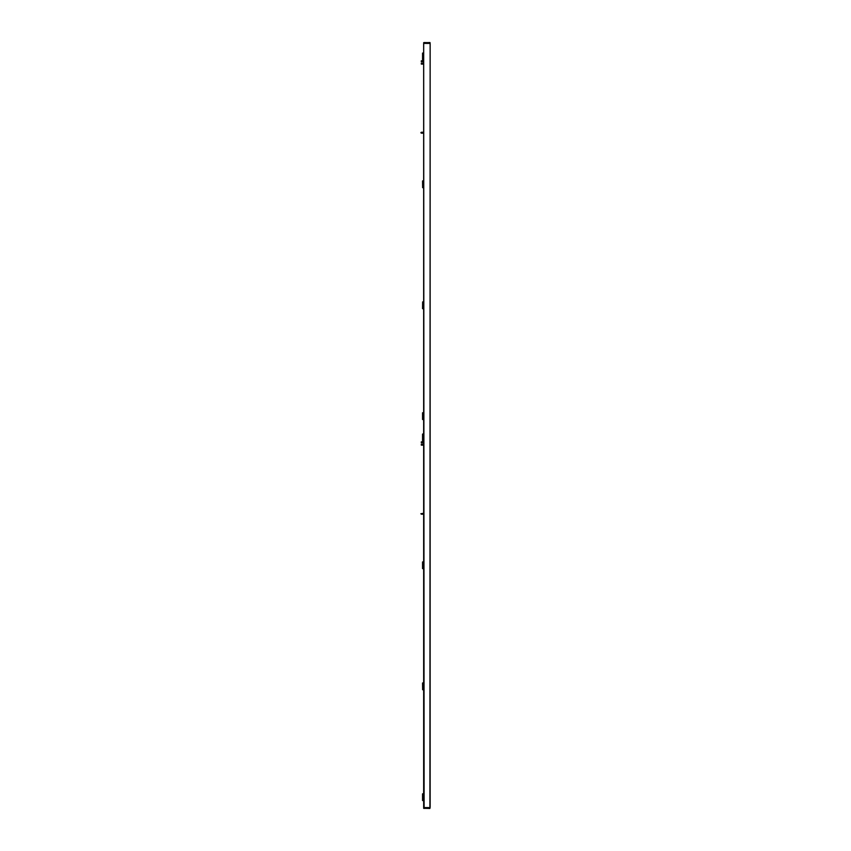 <?xml version="1.0" encoding="UTF-8"?>
<svg xmlns="http://www.w3.org/2000/svg" width="851" height="851" viewBox="0 0 851 851"><rect width="100%" height="100%" fill="white"/><g stroke="black" fill="none" stroke-linecap="round" stroke-linejoin="round"><path stroke-width="1.28" d="M421.309 445.147L421.309 444.243L421.309 445.147L423.66 445.147L423.66 513.291L420.862 513.738L423.66 514.195L423.66 561.883L422.639 561.883M421.309 442.765L421.309 441.86L421.309 442.765L423.66 442.765L423.66 444.243L421.309 444.243M422.553 683.013L422.639 689.746L422.553 683.013L423.66 682.928L422.639 682.928M422.639 689.746L423.66 689.746L423.66 793.749L422.553 793.834L423.66 793.749M423.66 568.702L422.553 568.617L423.66 568.702L423.66 682.928M422.553 561.968L422.553 568.617M422.639 800.568L423.66 800.568L422.553 800.483L422.553 793.834L422.553 800.483M421.309 441.86L423.66 441.86L423.66 440.839L422.553 440.754L422.553 434.106M422.639 419.532L423.66 419.532L423.66 434.021L422.639 434.021M429.915 808.45L423.67 808.322L429.915 808.45L429.925 807.599L423.66 807.599L423.67 808.322M430.138 807.599L430.138 43.401L429.925 807.599L430.138 43.401L430 42.55L423.67 42.678L430 42.55M429.915 42.678L424.106 42.55L424.085 43.401L429.925 43.401L429.915 42.678M423.67 42.678L424.106 808.45M423.66 800.568L423.66 43.401L423.66 52.996L422.553 53.081L423.66 52.996M423.66 59.815L422.639 59.815L423.66 59.815L423.66 60.825L421.309 60.825L421.309 61.729L423.66 61.729L423.66 63.208L421.309 63.208L421.309 64.112L423.66 64.112L423.66 132.256L421.33 132.256L421.33 133.16L423.66 133.16L423.66 180.859L422.553 180.944L423.66 180.859M423.66 187.677L422.639 187.677L423.66 187.677L423.66 301.903L422.639 301.903L423.66 301.903M422.639 308.722L423.66 308.722L423.66 412.714L422.553 412.799L423.66 412.714M423.66 43.401L423.66 807.599M422.639 59.815L422.553 53.081L422.553 59.73M422.553 180.944L422.639 187.677L422.639 180.859M422.553 308.636L422.639 301.903M422.553 412.799L422.553 419.447L422.639 412.714M421.309 64.112L421.309 63.208M420.873 132.713L421.33 132.256L421.33 133.16L420.873 132.713M421.309 61.729L421.309 60.825M423.66 689.661L422.639 689.661L422.639 683.013L423.66 683.013M423.66 568.617L422.639 568.617L422.639 561.968L423.66 561.968M423.66 800.483L422.639 800.483L422.639 793.834L423.66 793.834M423.66 440.754L422.639 440.754L422.639 434.106L423.66 434.106M423.66 59.73L422.639 59.73L422.639 53.081L423.66 53.081M423.66 187.592L422.639 187.592L422.639 180.944L423.66 180.944M423.66 308.636L422.639 308.636L422.639 301.988L423.66 301.988M423.66 419.447L422.639 419.447L422.639 412.799L423.66 412.799M421.33 514.195L423.66 514.195"/></g></svg>
